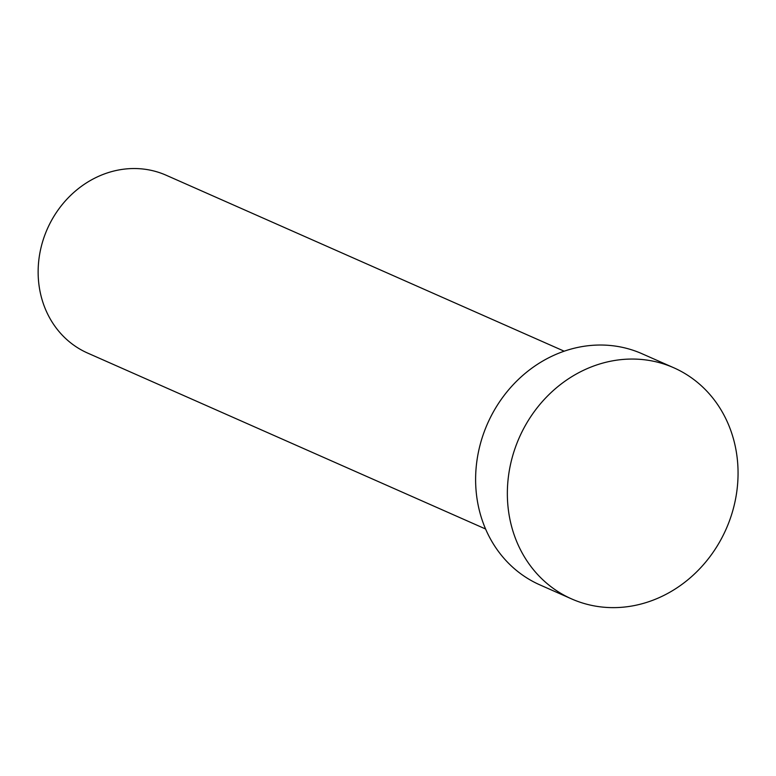 <?xml version="1.0" encoding="UTF-8"?>
<svg xmlns="http://www.w3.org/2000/svg" width="776" height="776" viewBox="0 0 776 776"><rect width="100%" height="100%" fill="white"/><g stroke="black" fill="none" stroke-linecap="round" stroke-linejoin="round"><path stroke-width="1.16" d="M485.582 528.999L87.572 353.041A97.204 86.99 -66.2 0 1 38.8 283.55A97.204 86.99 -66.2 0 1 75.514 190.974A97.204 86.99 -66.2 0 1 166.171 175.24L564.191 351.198M571.611 598.917L539.883 584.881A126.362 113.083 -66.2 0 1 476.474 494.545A126.362 113.083 -66.2 0 1 524.207 374.197A126.362 113.083 -66.2 0 1 642.062 353.749L673.801 367.775A126.362 113.083 -66.2 0 1 737.2 458.112A126.362 113.083 -66.2 0 1 689.466 578.46A126.362 113.083 -66.2 0 1 571.611 598.917A126.362 113.083 -66.2 0 1 508.212 508.581A126.362 113.083 -66.2 0 1 555.946 388.223A126.362 113.083 -66.2 0 1 673.801 367.775"/></g></svg>
